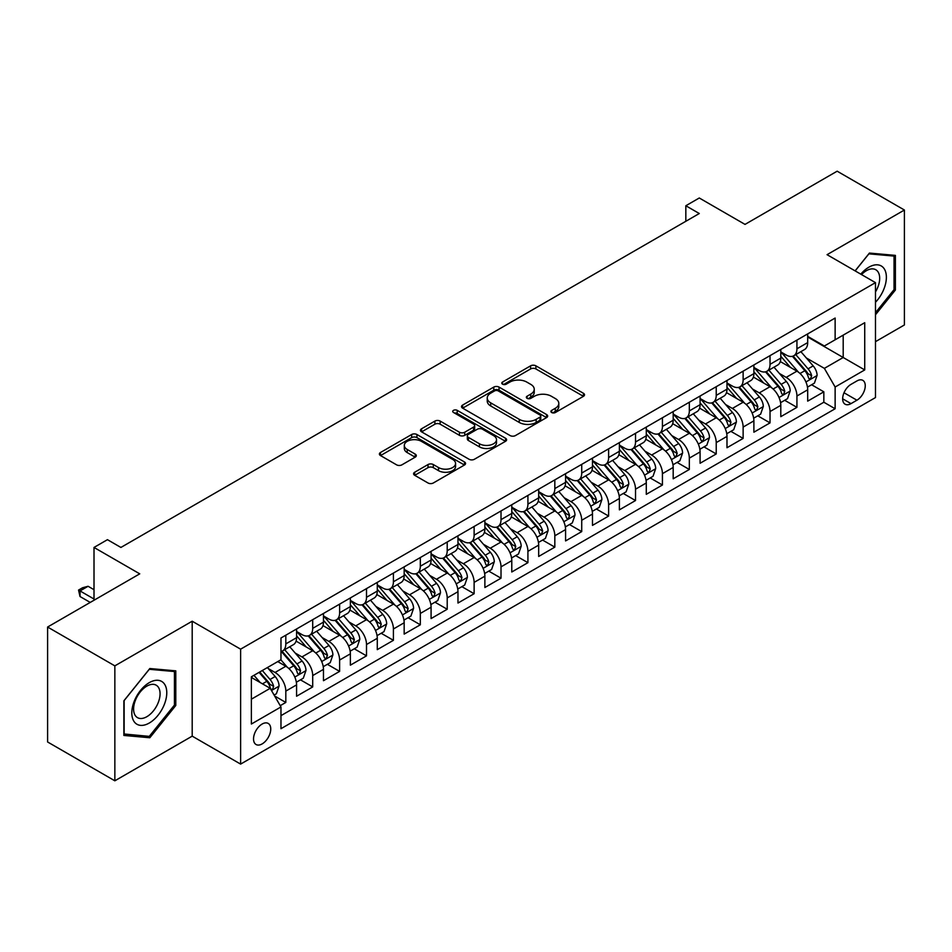 <?xml version="1.0" encoding="UTF-8"?>
<svg xmlns="http://www.w3.org/2000/svg" width="952" height="952" viewBox="0 0 952 952"><rect width="100%" height="100%" fill="white"/><g stroke="black" fill="none" stroke-linecap="round" stroke-linejoin="round"><path stroke-width="1.43" d="M551.672 412.525A2.618 1.511 0 0 0 555.361 412.525L583.421 396.329A3.737 2.154 0 0 0 584.516 394.794A3.737 2.154 0 0 0 583.421 393.271L535.893 365.83A3.737 2.154 0 0 0 530.609 365.83L502.549 382.038A2.618 1.511 0 0 0 501.787 383.097A2.618 1.511 0 0 0 502.549 384.168A2.618 1.511 0 0 0 506.25 384.168L509.879 382.073A11.948 6.902 0 0 1 526.777 382.073L530.74 384.358A11.948 6.902 0 0 1 534.239 389.237A11.948 6.902 0 0 1 530.74 394.116L527.111 396.21A2.618 1.511 0 0 0 526.349 397.281A2.618 1.511 0 0 0 527.111 398.341A2.618 1.511 0 0 0 530.811 398.341L534.441 396.246A11.948 6.902 0 0 1 551.339 396.246L555.302 398.531A11.948 6.902 0 0 1 558.8 403.41A11.948 6.902 0 0 1 555.302 408.289L551.672 410.383A2.618 1.511 0 0 0 550.899 411.454A2.618 1.511 0 0 0 551.672 412.525L551.672 410.383M262.133 743.917A12.174 7.033 120 0 0 270.094 733.183A12.174 7.033 120 0 0 268.226 723.437A12.174 7.033 120 0 0 262.133 724.032A12.174 7.033 120 0 0 254.184 734.765A12.174 7.033 120 0 0 256.052 744.512A12.174 7.033 120 0 0 262.133 743.917M414.691 472.24A3.737 2.154 0 0 0 413.596 473.763A3.737 2.154 0 0 0 414.691 475.298L428.031 482.997A3.737 2.154 0 0 0 433.303 482.997L464.469 465.004A3.737 2.154 0 0 0 465.564 463.481A3.737 2.154 0 0 0 464.469 461.958L416.94 434.517A3.737 2.154 0 0 0 411.657 434.517L380.491 452.498A3.737 2.154 0 0 0 379.408 454.021A3.737 2.154 0 0 0 380.491 455.556L396.603 464.85A3.737 2.154 0 0 0 401.887 464.85L415.215 457.15A3.737 2.154 0 0 0 416.31 455.627A3.737 2.154 0 0 0 415.215 454.104L407.23 449.487A9.984 5.771 0 0 1 404.303 445.417A9.984 5.771 0 0 1 410.467 440.086A9.984 5.771 0 0 1 421.355 441.335L452.652 459.399A9.984 5.771 0 0 1 455.58 463.481A9.984 5.771 0 0 1 449.403 468.8A9.984 5.771 0 0 1 438.527 467.551L433.303 464.54A3.737 2.154 0 0 0 428.031 464.54L414.691 472.24L414.691 475.298M875.483 341.661L904.4 324.965L904.4 210.023L837.153 171.193L745.011 224.398L699.28 197.992L685.833 205.751L699.28 213.522L120.904 547.448L107.457 539.677L94.01 547.448L94.01 600.248M114.847 665.864L114.847 780.807L192.197 736.146L192.197 621.216L114.847 665.864L47.6 627.035L139.742 573.842L94.01 547.448M192.197 621.216L240.618 649.169L875.483 282.637L875.483 397.567L240.618 764.099L240.618 649.169M904.4 210.023L827.062 254.684L875.483 282.637M510.141 435.576A3.737 2.154 0 0 0 515.425 435.576L546.579 417.595A3.737 2.154 0 0 0 547.674 416.072A3.737 2.154 0 0 0 546.579 414.536L499.05 387.095A3.737 2.154 0 0 0 493.779 387.095L462.612 405.088A3.737 2.154 0 0 0 461.518 406.611A3.737 2.154 0 0 0 462.612 408.134L510.141 435.576M454.556 413.085A2.618 1.511 0 0 1 457.198 413.454L457.198 410.348L505.524 438.253A3.737 2.154 0 0 1 506.619 439.776A3.737 2.154 0 0 1 505.524 441.3L474.37 459.28A3.737 2.154 0 0 1 469.086 459.28L421.558 431.839L421.558 428.793A3.737 2.154 0 0 0 420.463 430.316A3.737 2.154 0 0 0 421.558 431.839M421.558 428.793L434.885 421.093A3.737 2.154 0 0 1 440.169 421.093L459.447 432.22A3.737 2.154 0 0 0 464.731 432.22L473.572 427.115A3.737 2.154 0 0 0 474.667 425.592A3.737 2.154 0 0 0 473.572 424.068L453.509 412.478A2.618 1.511 0 0 1 452.735 411.419A2.618 1.511 0 0 1 454.354 410.026A2.618 1.511 0 0 1 457.198 410.348M114.847 780.807L47.6 741.977L47.6 627.035M280.233 705.67L285.814 702.445L274.64 695.995M268.297 668.566L275.045 672.469A15.22 8.782 60 0 1 285.814 691.104L296.572 684.893L296.572 696.233L312.708 686.916L300.475 679.847M295.191 653.036L301.951 656.939A15.22 8.782 60 0 1 312.708 675.575L323.466 669.363L323.466 680.704L339.614 671.386L327.369 664.317M322.097 637.507L328.857 641.41A15.22 8.782 60 0 1 339.614 660.045L350.372 653.834L350.372 665.174L366.508 655.857L354.275 648.788M349.003 621.977L355.75 625.88A15.22 8.782 60 0 1 366.508 644.516L377.278 638.304L377.278 649.645L393.414 640.315L381.169 633.258M375.897 606.448L382.656 610.351A15.22 8.782 60 0 1 393.414 628.986L404.172 622.775L404.172 634.103L420.32 624.786L408.075 617.717M402.803 590.918L409.55 594.81A15.22 8.782 60 0 1 420.32 613.457L431.077 607.233L431.077 618.574L447.214 609.256L434.981 602.188M429.697 575.389L436.456 579.28A15.22 8.782 60 0 1 447.214 597.915L457.971 591.704L457.971 603.044L474.12 593.727L461.875 586.658M456.603 559.847L463.362 563.751A15.22 8.782 60 0 1 474.12 582.386L484.877 576.174L484.877 587.515L501.014 578.197L488.781 571.129M483.509 544.318L490.256 548.221A15.22 8.782 60 0 1 501.014 566.856L511.783 560.645L511.783 571.985L527.92 562.668L515.675 555.599M510.403 528.788L517.162 532.692A15.22 8.782 60 0 1 527.92 551.327L538.677 545.115L538.677 556.456L554.826 547.138L542.58 540.07M537.309 513.259L544.056 517.162A15.22 8.782 60 0 1 554.826 535.798L565.583 529.586L565.583 540.926L581.72 531.597L569.486 524.54M564.203 497.729L570.962 501.633A15.22 8.782 60 0 1 581.72 520.268L592.477 514.056L592.477 525.385L608.625 516.067L596.38 508.999M591.109 482.2L597.868 486.091A15.22 8.782 60 0 1 608.625 504.738L619.383 498.515L619.383 509.855L635.519 500.538L623.286 493.469M618.015 466.67L624.762 470.562A15.22 8.782 60 0 1 635.519 489.197L646.289 482.985L646.289 494.326L662.425 485.008L650.18 477.94M644.909 451.129L651.668 455.032A15.22 8.782 60 0 1 662.425 473.668L673.183 467.456L673.183 478.796L689.331 469.479L677.086 462.41M671.814 435.599L678.562 439.503A15.22 8.782 60 0 1 689.331 458.138L700.089 451.926L700.089 463.267L716.225 453.949L703.992 446.881M698.708 420.07L705.468 423.973A15.22 8.782 60 0 1 716.225 442.609L726.983 436.397L726.983 447.737L743.131 438.42L730.886 431.351M725.614 404.54L732.362 408.444A15.22 8.782 60 0 1 743.131 427.079L753.889 420.867L753.889 432.208L770.025 422.878L757.792 415.822M752.52 389.011L759.268 392.902A15.22 8.782 60 0 1 770.025 411.55L780.795 405.338L780.795 416.667L796.931 407.349L796.931 396.02A15.22 8.782 -120 0 0 786.173 377.373L779.414 373.481M784.686 400.28L796.931 407.349M296.572 684.893A15.22 8.782 -120 0 0 285.814 666.257L277.734 661.592M323.466 669.363A15.22 8.782 -120 0 0 312.708 650.728L296.072 641.124M350.372 653.834A15.22 8.782 -120 0 0 339.614 635.198L322.978 625.595M377.278 638.304A15.22 8.782 -120 0 0 366.508 619.669L349.872 610.053M404.172 622.775A15.22 8.782 -120 0 0 393.414 604.127L376.778 594.524M431.077 607.233A15.22 8.782 -120 0 0 420.32 588.598L403.684 578.995M457.971 591.704A15.22 8.782 -120 0 0 447.214 573.068L430.578 563.465M484.877 576.174A15.22 8.782 -120 0 0 474.12 557.539L457.484 547.935M511.783 560.645A15.22 8.782 -120 0 0 501.014 542.009L484.378 532.406M538.677 545.115A15.22 8.782 -120 0 0 527.92 526.48L511.283 516.876M565.583 529.586A15.22 8.782 -120 0 0 554.826 510.95L538.189 501.335M592.477 514.056A15.22 8.782 -120 0 0 581.72 495.409L565.083 485.806M619.383 498.515A15.22 8.782 -120 0 0 608.625 479.879L591.989 470.276M646.289 482.985A15.22 8.782 -120 0 0 635.519 464.35L618.883 454.747M673.183 467.456A15.22 8.782 -120 0 0 662.425 448.82L645.789 439.217M700.089 451.926A15.22 8.782 -120 0 0 689.331 433.291L672.695 423.688M726.983 436.397A15.22 8.782 -120 0 0 716.225 417.761L699.589 408.158M753.889 420.867A15.22 8.782 -120 0 0 743.131 402.232L726.495 392.617M780.795 405.338A15.22 8.782 -120 0 0 770.025 386.69L753.389 377.087M856.919 380.955L851.005 384.37A11.793 6.807 120 0 0 843.293 394.759A11.793 6.807 120 0 0 845.102 404.207A11.793 6.807 120 0 0 851.005 403.624L856.919 400.209A11.793 6.807 120 0 0 864.618 389.82A11.793 6.807 120 0 0 862.821 380.36A11.793 6.807 120 0 0 856.919 380.955M251.376 699.184L270.201 688.308L280.971 706.955L280.971 728.697L835.13 408.753L835.13 387.012L824.372 368.365L806.32 357.952M280.971 706.955L251.376 724.032L251.376 676.812L280.971 659.736L280.971 637.995L835.13 318.051L835.13 339.793L864.725 322.704L864.725 369.923L835.13 387.012M296.572 631.462L301.951 634.579A15.22 8.782 60 0 0 309.555 635.329L320.324 629.117A15.22 8.782 -120 0 0 323.466 622.144L323.466 613.445M323.466 615.932L328.857 619.038A15.22 8.782 60 0 0 336.461 619.8L347.218 613.588A15.22 8.782 -120 0 0 350.372 606.614L350.372 597.915M350.372 600.403L355.75 603.508A15.22 8.782 60 0 0 363.367 604.27L374.124 598.046A15.22 8.782 -120 0 0 377.278 591.085L377.278 582.386M377.278 584.873L382.656 587.979A15.22 8.782 60 0 0 390.26 588.729L401.018 582.517A15.22 8.782 -120 0 0 404.172 575.555L404.172 566.856M404.172 569.344L409.55 572.449A15.22 8.782 60 0 0 417.166 573.199L427.924 566.987A15.22 8.782 -120 0 0 431.077 560.026L431.077 551.327M431.077 553.814L436.456 556.92A15.22 8.782 60 0 0 444.06 557.67L454.83 551.458A15.22 8.782 -120 0 0 457.971 544.496L457.971 535.798M457.971 538.285L463.362 541.39A15.22 8.782 60 0 0 470.966 542.14L481.724 535.928A15.22 8.782 -120 0 0 484.877 528.967L484.877 520.268M484.877 522.743L490.256 525.849A15.22 8.782 60 0 0 497.872 526.611L508.63 520.399A15.22 8.782 -120 0 0 511.783 513.425L511.783 504.727M511.783 507.214L517.162 510.32A15.22 8.782 60 0 0 524.766 511.081L535.524 504.869A15.22 8.782 -120 0 0 538.677 497.896L538.677 489.197M538.677 491.684L544.056 494.79A15.22 8.782 60 0 0 551.672 495.552L562.43 489.328A15.22 8.782 -120 0 0 565.583 482.367L565.583 473.668M565.583 476.155L570.962 479.261A15.22 8.782 60 0 0 578.566 480.01L589.336 473.798A15.22 8.782 -120 0 0 592.477 466.837L592.477 458.138M592.477 460.625L597.868 463.731A15.22 8.782 60 0 0 605.472 464.481L616.23 458.269A15.22 8.782 -120 0 0 619.383 451.308L619.383 442.609M619.383 445.096L624.762 448.202A15.22 8.782 60 0 0 632.366 448.951L643.135 442.74A15.22 8.782 -120 0 0 646.289 435.778L646.289 427.079M646.289 429.566L651.668 432.672A15.22 8.782 60 0 0 659.272 433.422L670.029 427.21A15.22 8.782 -120 0 0 673.183 420.248L673.183 411.55M673.183 414.025L678.562 417.131A15.22 8.782 60 0 0 686.178 417.892L696.935 411.68A15.22 8.782 -120 0 0 700.089 404.707L700.089 396.008M700.089 398.495L705.468 401.601A15.22 8.782 60 0 0 713.072 402.363L723.841 396.151A15.22 8.782 -120 0 0 726.983 389.178L726.983 380.479M726.983 382.966L732.362 386.072A15.22 8.782 60 0 0 739.978 386.833L750.735 380.61A15.22 8.782 -120 0 0 753.889 373.648L753.889 364.949M753.889 367.436L759.268 370.542A15.22 8.782 60 0 0 766.872 371.292L777.641 365.08A15.22 8.782 -120 0 0 780.795 358.119L780.795 349.42M280.971 715.642L823.837 402.232L823.837 391.819L807.689 401.137L807.689 389.796A15.22 8.782 -120 0 0 796.931 371.161L780.295 361.558M780.795 351.907L786.173 355.013A15.22 8.782 -120 0 0 793.778 355.762A15.22 8.782 -120 0 0 796.931 348.801L796.931 340.102M793.778 355.762L804.535 349.551A15.22 8.782 -120 0 0 807.689 342.589L807.689 333.89M285.814 635.198L285.814 643.897A15.22 8.782 60 0 1 282.661 650.859A15.22 8.782 60 0 1 280.971 651.477M282.661 650.859L293.418 644.647A15.22 8.782 -120 0 0 296.572 637.685L296.572 628.986M312.708 619.669L312.708 628.356A15.22 8.782 60 0 1 309.555 635.329M339.614 604.127L339.614 612.826A15.22 8.782 60 0 1 336.461 619.8M366.508 588.598L366.508 597.297A15.22 8.782 60 0 1 363.367 604.27M393.414 573.068L393.414 581.767A15.22 8.782 60 0 1 390.26 588.729M420.32 557.539L420.32 566.238A15.22 8.782 60 0 1 417.166 573.199M447.214 542.009L447.214 550.708A15.22 8.782 60 0 1 444.06 557.67M474.12 526.48L474.12 535.179A15.22 8.782 60 0 1 470.966 542.14M501.014 510.95L501.014 519.637A15.22 8.782 60 0 1 497.872 526.611M527.92 495.409L527.92 504.108A15.22 8.782 60 0 1 524.766 511.081M554.826 479.879L554.826 488.578A15.22 8.782 60 0 1 551.672 495.552M581.72 464.35L581.72 473.049A15.22 8.782 60 0 1 578.566 480.01M608.625 448.82L608.625 457.519A15.22 8.782 60 0 1 605.472 464.481M635.519 433.291L635.519 441.99A15.22 8.782 60 0 1 632.366 448.951M662.425 417.761L662.425 426.46A15.22 8.782 60 0 1 659.272 433.422M689.331 402.232L689.331 410.919A15.22 8.782 60 0 1 686.178 417.892M716.225 386.69L716.225 395.389A15.22 8.782 60 0 1 713.072 402.363M743.131 371.161L743.131 379.86A15.22 8.782 60 0 1 739.978 386.833M770.025 355.632L770.025 364.33A15.22 8.782 60 0 1 766.872 371.292M770.025 411.55L770.025 422.878M743.131 427.079L743.131 438.42M716.225 442.609L716.225 453.949M689.331 458.138L689.331 469.479M662.425 473.668L662.425 485.008M635.519 489.197L635.519 500.538M608.625 504.738L608.625 516.067M581.72 520.268L581.72 531.597M554.826 535.798L554.826 547.138M527.92 551.327L527.92 562.668M501.014 566.856L501.014 578.197M474.12 582.386L474.12 593.727M447.214 597.915L447.214 609.256M420.32 613.457L420.32 624.786M393.414 628.986L393.414 640.315M366.508 644.516L366.508 655.857M339.614 660.045L339.614 671.386M312.708 675.575L312.708 686.916M285.814 691.104L285.814 702.445M270.201 688.308L251.376 677.443M824.372 368.365L843.198 357.5L843.198 335.128L864.725 322.704M807.689 336.996L864.725 369.923M807.689 336.377L824.372 346.004L835.13 339.793M192.197 736.146L240.618 764.099M685.833 205.751L685.833 221.292M811.592 384.751L823.837 391.819M823.837 402.232L835.13 408.753M875.483 314.767L895.392 290.003L895.392 255.386L869.426 253.065L855.11 270.88M123.867 735.444L149.821 737.752L175.787 705.468L175.787 670.851L149.821 668.53L123.867 700.827L123.867 735.444M894.047 289.229L895.392 290.003M174.442 704.682L175.787 705.468M147.084 736.17L149.821 737.752M552.707 412.894L555.302 411.395A11.948 6.902 0 0 0 558.8 406.516L558.8 403.41M534.239 389.237L534.239 392.343A11.948 6.902 0 0 1 530.74 397.222L528.158 398.709M583.421 393.271L583.421 396.329L535.893 368.936A3.737 2.154 0 0 0 530.609 368.936L503.596 384.537M546.531 417.619L499.05 390.213A3.737 2.154 0 0 0 493.779 390.213L462.66 408.17M539.986 417.131A2.618 1.511 0 0 0 540.748 416.072A2.618 1.511 0 0 0 539.986 415.001L498.265 390.915A2.618 1.511 0 0 0 494.564 390.915L490.732 393.128A11.948 6.902 0 0 0 487.234 397.995A11.948 6.902 0 0 0 490.732 402.875L519.256 419.344A11.948 6.902 0 0 0 536.154 419.344L539.986 417.131L539.986 420.237A2.618 1.511 0 0 0 540.748 419.178L540.748 416.072M487.234 397.995L487.234 401.101A11.948 6.902 0 0 0 490.732 405.98L490.732 402.875M539.986 420.237L536.154 422.45A11.948 6.902 0 0 1 519.256 422.45L490.732 405.98M421.605 431.875L434.885 424.199L434.885 421.093M474.667 425.592L474.667 428.697A3.737 2.154 0 0 1 473.572 430.221L464.731 435.338A3.737 2.154 0 0 1 459.447 435.338L440.169 424.199A3.737 2.154 0 0 0 434.885 424.199M457.198 413.454L505.476 441.323M479.451 443.775A9.984 5.771 0 0 0 490.339 445.024A9.984 5.771 0 0 0 496.504 439.693A9.984 5.771 0 0 0 493.576 435.623L482.557 429.257A3.737 2.154 0 0 0 477.273 429.257L468.42 434.362A3.737 2.154 0 0 0 467.337 435.885A3.737 2.154 0 0 0 468.42 437.408L479.451 443.775L479.451 446.881A9.984 5.771 0 0 0 490.339 448.13A9.984 5.771 0 0 0 496.504 442.799L496.504 439.693M467.337 435.885L467.337 438.991A3.737 2.154 0 0 0 468.42 440.514L468.42 437.408M479.451 446.881L468.42 440.514M455.58 463.481L455.58 466.587A9.984 5.771 0 0 1 449.403 471.906A9.984 5.771 0 0 1 438.527 470.657L433.303 467.646A3.737 2.154 0 0 0 428.031 467.646L414.739 475.322M404.303 445.417L404.303 448.523A9.984 5.771 0 0 0 407.23 452.593L407.23 449.487M415.167 457.174L407.23 452.593M464.409 465.028L416.94 437.623A3.737 2.154 0 0 0 411.657 437.623L380.55 455.58M807.463 387.143L814.412 383.12L817.102 375.362A10.079 5.819 -120 0 0 813.175 365.889L800.882 351.657M798.431 372.149L783.853 355.274A29.107 16.803 -120 0 0 780.795 352.073M790.434 367.412L782.282 357.976A24.157 13.947 -120 0 0 780.795 356.345M792.409 356.31L804.845 370.709A10.079 5.819 60 0 1 808.438 377.647L809.164 378.848L810.533 378.658L811.663 375.79A10.079 5.819 -120 0 0 808.069 368.84L795.777 354.608M793.135 356.072L806.499 371.542A5.141 2.963 60 0 1 807.796 373.553L811.663 375.79M875.483 302.272A24.728 14.28 120 0 0 886.05 273.593A24.728 14.28 120 0 0 868.89 267.179A24.728 14.28 120 0 0 860.786 274.152M875.483 291.907A18.719 10.805 120 0 0 875.804 269.749A18.719 10.805 120 0 0 866.439 270.665A18.719 10.805 120 0 0 861.536 274.581M855.17 270.904L868.89 253.839L894.047 256.088L894.047 289.622L875.483 312.708M892.381 255.124L894.047 256.088M164.434 704.183A24.728 14.28 120 0 0 158.032 680.299A24.728 14.28 120 0 0 134.149 701.481A24.728 14.28 120 0 0 140.539 725.364A24.728 14.28 120 0 0 164.434 704.183M158.294 702.445A18.719 10.805 120 0 0 156.199 685.202A18.719 10.805 120 0 0 135.374 700.398A18.719 10.805 120 0 0 137.469 717.629A18.719 10.805 120 0 0 158.294 702.445M124.129 734.123L124.129 700.589L149.285 669.292L174.442 671.541L174.442 705.075L149.285 736.372L123.867 733.968M172.776 670.577L174.442 671.541M780.569 402.672L787.518 398.65L790.208 390.891A10.079 5.819 -120 0 0 786.281 381.419L773.988 367.186M771.525 387.678L756.947 370.804A29.107 16.803 -120 0 0 753.889 367.603M763.528 382.942L755.376 373.505A24.157 13.947 -120 0 0 753.889 371.875M765.503 371.839L777.939 386.238A10.079 5.819 60 0 1 781.532 393.188L782.27 394.378L783.627 394.188L784.757 391.32A10.079 5.819 -120 0 0 781.164 384.37L768.871 370.138M766.241 371.613L779.593 387.071A5.141 2.963 60 0 1 780.89 389.082L784.757 391.32M753.663 418.202L760.612 414.191L763.302 406.421A10.079 5.819 -120 0 0 759.375 396.948L747.082 382.728M744.619 403.208L730.041 386.333A29.107 16.803 -120 0 0 726.983 383.132M736.634 398.471L728.47 389.035A24.157 13.947 -120 0 0 726.983 387.416M738.609 387.381L751.033 401.768A10.079 5.819 60 0 1 754.627 408.717L755.364 409.907L756.733 409.717L757.863 406.849A10.079 5.819 -120 0 0 754.27 399.899L741.977 385.679M739.335 387.143L752.699 402.601A5.141 2.963 60 0 1 753.984 404.612L757.863 406.849M726.757 433.731L733.718 429.721L736.396 421.95A10.079 5.819 -120 0 0 732.481 412.49L720.188 398.257M717.725 418.737L703.147 401.863A29.107 16.803 -120 0 0 700.089 398.662M709.728 414.001L701.576 404.564A24.157 13.947 -120 0 0 700.089 402.946M711.703 402.91L724.139 417.297A10.079 5.819 60 0 1 727.733 424.247L728.458 425.437L729.827 425.247L730.957 422.379A10.079 5.819 -120 0 0 727.364 415.441L715.071 401.208M712.441 402.672L725.793 418.142A5.141 2.963 60 0 1 727.09 420.141L730.957 422.379M699.863 449.261L706.812 445.25L709.502 437.48A10.079 5.819 -120 0 0 705.575 428.019L693.282 413.787M690.819 434.279L676.241 417.392A29.107 16.803 -120 0 0 673.183 414.191M682.822 429.542L674.671 420.094A24.157 13.947 -120 0 0 673.183 418.475M684.797 418.44L697.233 432.827A10.079 5.819 60 0 1 700.827 439.776L701.564 440.966L702.921 440.776L704.063 437.908A10.079 5.819 -120 0 0 700.458 430.97L688.177 416.738M685.535 418.202L698.887 433.672A5.141 2.963 60 0 1 700.184 435.683L704.063 437.908M672.957 464.79L679.907 460.78L682.596 453.009A10.079 5.819 -120 0 0 678.669 443.549L666.388 429.316M663.925 449.808L649.347 432.922A29.107 16.803 -120 0 0 646.289 429.733M655.928 445.072L647.776 435.623A24.157 13.947 -120 0 0 646.289 434.005M657.903 433.969L670.339 448.356A10.079 5.819 60 0 1 673.933 455.306L674.659 456.508L676.027 456.305L677.158 453.438A10.079 5.819 -120 0 0 673.564 446.5L661.271 432.267M658.629 433.731L671.993 449.201A5.141 2.963 60 0 1 673.29 451.212L677.158 453.438M646.063 480.32L653.012 476.309L655.702 468.539A10.079 5.819 -120 0 0 651.775 459.078L639.482 444.846M637.019 465.338L622.441 448.463A29.107 16.803 -120 0 0 619.383 445.262M629.022 460.601L620.871 451.165A24.157 13.947 -120 0 0 619.383 449.534M630.997 449.499L643.433 463.898A10.079 5.819 60 0 1 647.027 470.835L647.765 472.037L649.121 471.847L650.252 468.979A10.079 5.819 -120 0 0 646.658 462.029L634.365 447.797M631.735 449.261L645.087 464.731A5.141 2.963 60 0 1 646.384 466.742L650.252 468.979M619.157 495.861L626.107 491.839L628.796 484.08A10.079 5.819 -120 0 0 624.869 474.608L612.576 460.375M610.113 480.867L595.535 463.993A29.107 16.803 -120 0 0 592.477 460.792M602.128 476.131L593.965 466.694A24.157 13.947 -120 0 0 592.477 465.064M604.103 465.028L616.527 479.427A10.079 5.819 60 0 1 620.121 486.365L620.859 487.567L622.227 487.376L623.358 484.508A10.079 5.819 -120 0 0 619.764 477.559L607.471 463.327M604.829 464.79L618.193 480.26A5.141 2.963 60 0 1 619.478 482.271L623.358 484.508M592.251 511.391L599.213 507.368L601.89 499.61A10.079 5.819 -120 0 0 597.975 490.137L585.682 475.905M583.219 496.397L568.641 479.522A29.107 16.803 -120 0 0 565.583 476.321M575.222 491.66L567.071 482.224A24.157 13.947 -120 0 0 565.583 480.605M577.198 480.558L589.633 494.957A10.079 5.819 60 0 1 593.227 501.906L593.953 503.096L595.321 502.906L596.452 500.038A10.079 5.819 -120 0 0 592.858 493.088L580.565 478.856M577.935 480.332L591.287 495.79A5.141 2.963 60 0 1 592.584 497.801L596.452 500.038M565.357 526.92L572.307 522.91L574.996 515.139A10.079 5.819 -120 0 0 571.069 505.667L558.776 491.446M556.313 511.926L541.736 495.052A29.107 16.803 -120 0 0 538.677 491.851M548.316 507.19L540.165 497.753A24.157 13.947 -120 0 0 538.677 496.135M550.292 496.099L562.727 510.486A10.079 5.819 60 0 1 566.321 517.436L567.059 518.626L568.415 518.435L569.558 515.567A10.079 5.819 -120 0 0 565.952 508.618L553.671 494.397M551.029 495.861L564.381 511.319A5.141 2.963 60 0 1 565.678 513.33L569.558 515.567M538.451 542.45L545.401 538.439L548.09 530.669A10.079 5.819 -120 0 0 544.163 521.208L531.882 506.976M529.419 527.456L514.842 510.581A29.107 16.803 -120 0 0 511.783 507.38M521.422 522.719L513.271 513.283A24.157 13.947 -120 0 0 511.783 511.664M523.398 511.629L535.833 526.016A10.079 5.819 60 0 1 539.427 532.965L540.153 534.155L541.521 533.965L542.652 531.097A10.079 5.819 -120 0 0 539.058 524.159L526.765 509.927M524.124 511.391L537.487 526.861A5.141 2.963 60 0 1 538.784 528.86L542.652 531.097M511.557 557.979L518.507 553.969L521.196 546.198A10.079 5.819 -120 0 0 517.269 536.738L504.976 522.505M502.513 542.997L487.936 526.111A29.107 16.803 -120 0 0 484.877 522.91M494.516 538.261L486.365 528.812A24.157 13.947 -120 0 0 484.877 527.194M496.492 527.158L508.927 541.545A10.079 5.819 60 0 1 512.521 548.495L513.259 549.685L514.615 549.494L515.746 546.626A10.079 5.819 -120 0 0 512.152 539.689L499.859 525.456M497.23 526.92L510.581 542.39A5.141 2.963 60 0 1 511.878 544.401L515.746 546.626M484.651 573.509L491.601 569.498L494.29 561.728A10.079 5.819 -120 0 0 490.363 552.267L478.071 538.035M475.607 558.527L461.03 541.64A29.107 16.803 -120 0 0 457.971 538.451M467.622 553.79L459.459 544.342A24.157 13.947 -120 0 0 457.971 542.723M469.598 542.688L482.021 557.075A10.079 5.819 60 0 1 485.615 564.024L486.353 565.226L487.721 565.024L488.852 562.156A10.079 5.819 -120 0 0 485.258 555.218L472.965 540.986M470.324 542.45L483.687 557.92A5.141 2.963 60 0 1 484.973 559.931L488.852 562.156M457.745 589.038L464.707 585.028L467.396 577.257A10.079 5.819 -120 0 0 463.469 567.797L451.177 553.564M448.713 574.056L434.136 557.182A29.107 16.803 -120 0 0 431.077 553.981M440.716 569.32L432.565 559.883A24.157 13.947 -120 0 0 431.077 558.253M442.692 558.217L455.127 572.616A10.079 5.819 60 0 1 458.721 579.554L459.459 580.756L460.816 580.565L461.946 577.697A10.079 5.819 -120 0 0 458.352 570.748L446.06 556.515M443.43 557.979L456.781 573.449A5.141 2.963 60 0 1 458.079 575.46L461.946 577.697M430.851 604.579L437.801 600.557L440.49 592.798A10.079 5.819 -120 0 0 436.563 583.326L424.271 569.094M421.807 589.585L407.23 572.711A29.107 16.803 -120 0 0 404.172 569.51M413.811 584.849L405.659 575.413A24.157 13.947 -120 0 0 404.172 573.782M415.798 573.747L428.221 588.146A10.079 5.819 60 0 1 431.815 595.083L432.553 596.285L433.91 596.095L435.052 593.227A10.079 5.819 -120 0 0 431.446 586.277L419.166 572.045M416.524 573.509L429.887 588.979A5.141 2.963 60 0 1 431.173 590.99L435.052 593.227M403.945 620.109L410.895 616.087L413.584 608.328A10.079 5.819 -120 0 0 409.657 598.856L397.377 584.623M394.913 605.115L380.336 588.241A29.107 16.803 -120 0 0 377.278 585.04M386.917 600.379L378.765 590.942A24.157 13.947 -120 0 0 377.278 589.324M388.892 589.276L401.327 603.675A10.079 5.819 60 0 1 404.921 610.625L405.647 611.815L407.016 611.624L408.146 608.756A10.079 5.819 -120 0 0 404.552 601.807L392.26 587.574M389.618 589.05L402.982 604.508A5.141 2.963 60 0 1 404.279 606.519L408.146 608.756M377.052 635.638L384.001 631.628L386.69 623.857A10.079 5.819 -120 0 0 382.763 614.385L370.471 600.165M368.007 620.644L353.43 603.77A29.107 16.803 -120 0 0 350.372 600.569M360.011 615.908L351.859 606.472A24.157 13.947 -120 0 0 350.372 604.853M361.986 604.817L374.422 619.205A10.079 5.819 60 0 1 378.015 626.154L378.753 627.344L380.11 627.154L381.24 624.286A10.079 5.819 -120 0 0 377.647 617.336L365.354 603.116M362.724 604.579L376.076 620.038A5.141 2.963 60 0 1 377.373 622.049L381.24 624.286M350.146 651.168L357.095 647.158L359.785 639.387A10.079 5.819 -120 0 0 355.858 629.927L343.565 615.694M341.102 636.174L326.524 619.3A29.107 16.803 -120 0 0 323.466 616.099M333.117 631.438L324.953 622.001A24.157 13.947 -120 0 0 323.466 620.383M335.092 620.347L347.516 634.734A10.079 5.819 60 0 1 351.11 641.684L351.847 642.874L353.216 642.683L354.346 639.815A10.079 5.819 -120 0 0 350.752 632.878L338.46 618.645M335.818 620.109L349.182 635.579A5.141 2.963 60 0 1 350.467 637.578L354.346 639.815M323.24 666.697L330.201 662.687L332.891 654.917A10.079 5.819 -120 0 0 328.964 645.456L316.671 631.224M314.208 651.715L299.63 634.829A29.107 16.803 -120 0 0 296.572 631.628M306.211 646.979L298.059 637.531A24.157 13.947 -120 0 0 296.572 635.912M308.186 635.876L320.622 650.264A10.079 5.819 60 0 1 324.215 657.213L324.953 658.403L326.31 658.213L327.44 655.345A10.079 5.819 -120 0 0 323.847 648.407L311.554 634.175M308.924 635.638L322.276 651.108A5.141 2.963 60 0 1 323.573 653.12L327.44 655.345M296.346 682.227L303.295 678.217L305.985 670.446A10.079 5.819 -120 0 0 302.058 660.986L289.765 646.753M287.302 667.245L280.864 659.796M279.305 662.509L278.27 661.295M281.292 651.406L293.716 665.793A10.079 5.819 60 0 1 297.31 672.743L298.047 673.945L299.404 673.742L300.546 670.874A10.079 5.819 -120 0 0 296.953 663.937L284.66 649.704M282.018 651.168L295.382 666.638A5.141 2.963 60 0 1 296.667 668.649L300.546 670.874M274.105 695.067L276.389 693.746L279.079 685.987A10.079 5.819 -120 0 0 275.152 676.515L267.417 667.554M260.193 682.536L253.97 675.325M252.411 678.038L251.376 676.836M259.075 672.374L266.822 681.334A10.079 5.819 60 0 1 270.416 688.272L271.142 689.474L272.51 689.284L273.64 686.416A10.079 5.819 -120 0 0 270.047 679.466L262.312 670.505M259.706 672.005L268.476 682.168A5.141 2.963 60 0 1 269.773 684.179L273.64 686.416M94.01 589.693L88.084 586.277L80.016 590.93L94.01 599.01M80.016 596.523L78.54 590.073L80.016 590.93L80.016 596.523L90.238 602.426M78.54 590.073L82.574 587.753L88.084 586.277M275.045 672.469L285.814 666.257M301.951 656.939L312.708 650.728M328.857 641.41L339.614 635.198M355.75 625.88L366.508 619.669M382.656 610.351L393.414 604.127M409.55 594.81L420.32 588.598M436.456 579.28L447.214 573.068M463.362 563.751L474.12 557.539M490.256 548.221L501.014 542.009M517.162 532.692L527.92 526.48M544.056 517.162L554.826 510.95M570.962 501.633L581.72 495.409M597.868 486.091L608.625 479.879M624.762 470.562L635.519 464.35M651.668 455.032L662.425 448.82M678.562 439.503L689.331 433.291M705.468 423.973L716.225 417.761M732.362 408.444L743.131 402.232M759.268 392.902L770.025 386.69M786.173 377.373L796.931 371.161M796.931 348.801L807.689 342.589M285.814 643.897L296.572 637.685M312.708 628.356L323.466 622.144M339.614 612.826L350.372 606.614M366.508 597.297L377.278 591.085M393.414 581.767L404.172 575.555M420.32 566.238L431.077 560.026M447.214 550.708L457.971 544.496M474.12 535.179L484.877 528.967M501.014 519.637L511.783 513.425M527.92 504.108L538.677 497.896M554.826 488.578L565.583 482.367M581.72 473.049L592.477 466.837M608.625 457.519L619.383 451.308M635.519 441.99L646.289 435.778M662.425 426.46L673.183 420.248M689.331 410.919L700.089 404.707M716.225 395.389L726.983 389.178M743.131 379.86L753.889 373.648M770.025 364.33L780.795 358.119M796.931 396.02L807.689 389.796M844.019 392.76L856.919 400.209M842.663 398.805L851.005 403.624M555.302 411.395L555.302 408.289M527.111 398.341L527.111 396.21M530.74 397.222L530.74 394.116M502.549 384.168L502.549 382.038M530.609 368.936L530.609 365.83M535.893 368.936L535.893 365.83M462.612 408.134L462.612 405.088M493.779 390.213L493.779 387.095M499.05 390.213L499.05 387.095M546.579 417.595L546.579 414.536M519.256 422.45L519.256 419.344M536.154 422.45L536.154 419.344M440.169 424.199L440.169 421.093M459.447 435.338L459.447 432.22M464.731 435.338L464.731 432.22M473.572 430.221L473.572 427.115M505.524 441.3L505.524 438.253M428.031 467.646L428.031 464.54M433.303 467.646L433.303 464.54M438.527 470.657L438.527 467.551M415.215 457.15L415.215 454.104M380.491 455.556L380.491 452.498M411.657 437.623L411.657 434.517M416.94 437.623L416.94 434.517M464.469 465.004L464.469 461.958M805.928 381.966L817.042 375.552M783.853 355.274L785.233 354.477M808.069 368.84L813.175 365.889M800.037 373.481L804.845 370.709M779.022 397.496L790.136 391.082M756.947 370.804L758.327 370.007M781.164 384.37L786.281 381.419M773.131 389.011L777.939 386.238M752.128 413.025L763.242 406.611M730.041 386.333L731.433 385.536M754.27 399.899L759.375 396.948M746.225 404.54L751.033 401.768M725.222 428.567L736.336 422.141M703.147 401.863L704.528 401.066M727.364 415.441L732.481 412.49M719.331 420.07L724.139 417.297M698.328 444.096L709.43 437.682M676.241 417.392L677.634 416.595M700.458 430.97L705.575 428.019M692.425 435.611L697.233 432.827M671.422 459.626L682.536 453.212M649.347 432.922L650.728 432.125M673.564 446.5L678.669 443.549M665.531 451.141L670.339 448.356M644.516 475.155L655.63 468.741M622.441 448.463L623.822 447.654M646.658 462.029L651.775 459.078M638.625 466.67L643.433 463.898M617.622 490.685L628.736 484.27M595.535 463.993L596.928 463.196M619.764 477.559L624.869 474.608M611.719 482.2L616.527 479.427M590.716 506.214L601.831 499.8M568.641 479.522L570.022 478.725M592.858 493.088L597.975 490.137M584.825 497.729L589.633 494.957M563.822 521.744L574.925 515.329M541.736 495.052L543.128 494.255M565.952 508.618L571.069 505.667M557.92 513.259L562.727 510.486M536.916 537.285L548.031 530.859M514.842 510.581L516.222 509.784M539.058 524.159L544.163 521.208M531.026 528.788L535.833 526.016M510.01 552.814L521.125 546.4M487.936 526.111L489.316 525.314M512.152 539.689L517.269 536.738M504.12 544.33L508.927 541.545M483.116 568.344L494.231 561.93M461.03 541.64L462.422 540.843M485.258 555.218L490.363 552.267M477.214 559.859L482.021 557.075M456.21 583.873L467.325 577.459M434.136 557.182L435.516 556.373M458.352 570.748L463.469 567.797M450.32 575.389L455.127 572.616M429.316 599.403L440.419 592.989M407.23 572.711L408.622 571.914M431.446 586.277L436.563 583.326M423.414 590.918L428.221 588.146M402.41 614.933L413.525 608.518M380.336 588.241L381.716 587.443M404.552 601.807L409.657 598.856M396.52 606.448L401.327 603.675M375.505 630.462L386.619 624.048M353.43 603.77L354.822 602.973M377.647 617.336L382.763 614.385M369.614 621.977L374.422 619.205M348.61 646.003L359.725 639.577M326.524 619.3L327.916 618.502M350.752 632.878L355.858 629.927M342.708 637.507L347.516 634.734M321.705 661.533L332.819 655.119M299.63 634.829L301.01 634.032M323.847 648.407L328.964 645.456M315.814 653.048L320.622 650.264M294.811 677.062L305.913 670.648M296.953 663.937L302.058 660.986M288.908 668.578L293.716 665.793M271.487 690.521L279.019 686.178M270.047 679.466L275.152 676.515M262.466 683.845L266.822 681.334"/></g></svg>
